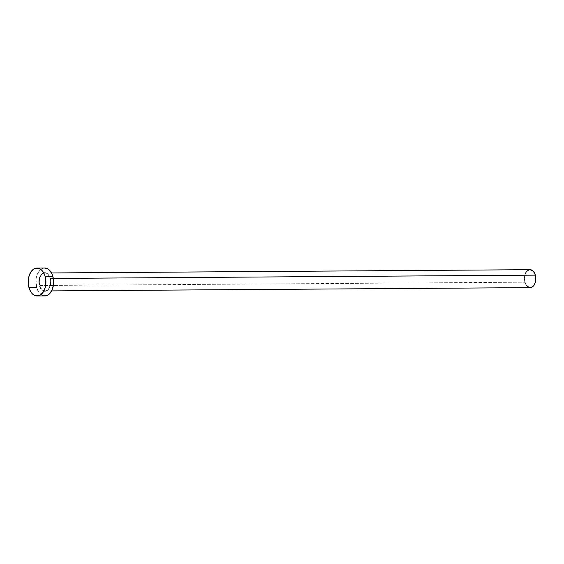 <?xml version="1.0" encoding="UTF-8"?>
<svg xmlns="http://www.w3.org/2000/svg" width="564" height="564" viewBox="0 0 564 564"><rect width="100%" height="100%" fill="white"/><g stroke="black" fill="none" stroke-linecap="round" stroke-linejoin="round"><path stroke-width="0.42" stroke-dasharray="2.82 2.11" d="M50.217 278.292A9.369 5.95 -90.4 0 0 42.392 273.357A9.369 5.95 -90.4 0 0 39.311 285.659L40.629 288.676L43.703 291.186L46.029 291.144L47.136 290.594L49.04 288.528L50.619 283.699L50.577 280.04L49.646 276.677L46.939 273.272L44.655 272.602L43.498 272.807L40.481 275.422L38.909 280.252L39.311 285.659A9.369 5.95 -90.4 0 0 47.136 290.594A9.369 5.95 -90.4 0 0 50.217 278.292M528.898 269.881L530.04 269.691A8.975 5.696 -90.4 0 0 524.88 282.19L39.847 285.497A8.975 5.696 89.6 0 1 44.549 273.032A8.975 5.696 89.6 0 1 50.295 278.447A8.975 5.696 89.6 0 1 45.134 290.946A8.975 5.696 89.6 0 1 39.847 285.497L524.88 282.19A8.975 5.696 -90.4 0 0 530.167 287.633M53.319 278.426L50.295 278.447L53.319 278.426M41.517 294.93L38.613 291.955L36.639 287.464L36.047 279.406L37.309 274.351L39.713 270.459L42.878 268.316L44.662 268.013A13.959 8.862 -90.4 0 0 36.639 287.464L28.933 287.513L36.639 287.464A13.959 8.862 -90.4 0 0 44.859 295.931M39.847 285.497A8.975 5.696 89.6 0 1 45.007 272.997A8.975 5.696 89.6 0 1 50.295 278.447A8.975 5.696 89.6 0 1 45.592 290.911A8.975 5.696 89.6 0 1 39.847 285.497M524.88 282.19L524.407 278.764L525.317 273.766M526.008 272.391L526.861 271.256M526.149 285.081L525.429 283.734M51.613 290.897L45.134 290.946C49.512 289.755 51.183 285.567 50.14 278.39C49.026 274.908 47.313 273.11 45.007 272.997L51.486 272.955"/><path stroke-width="0.85" d="M51.613 290.897L530.167 287.633A8.975 5.696 -90.4 0 0 535.328 275.133L53.319 278.426L535.328 275.133A8.975 5.696 -90.4 0 0 530.047 269.691L51.486 272.955M45.183 276.536A13.959 8.862 89.6 0 1 37.154 295.987A13.959 8.862 89.6 0 1 28.933 287.513A13.959 8.862 89.6 0 1 36.963 268.069A13.959 8.862 89.6 0 1 45.183 276.536L52.889 276.487L45.183 276.536L45.776 284.594L45.303 287.224L43.435 291.785L40.594 294.859L38.937 295.684L35.483 295.748L33.812 294.979L32.268 293.717L29.779 289.91L28.397 284.905L28.813 276.832L30.682 272.271L33.523 269.19L35.179 268.365L38.634 268.309L41.849 270.332L44.337 274.139L45.183 276.536M37.154 295.987L44.859 295.931A13.959 8.862 -90.4 0 0 52.889 276.487A13.959 8.862 -90.4 0 0 44.669 268.013L36.963 268.069M44.605 268.02L48.01 269.021L49.554 270.283L52.043 274.09L53.418 279.095L53.481 284.545L52.212 289.6L49.815 293.491L48.3 294.81L44.923 295.931L41.517 294.93M525.317 273.766L526.008 272.391M526.861 271.256L528.898 269.881M530.005 269.691L533.184 271.143L534.785 273.596L535.673 276.811L535.405 282L534.207 284.933L531.316 287.443L529.095 287.485L526.149 285.081M525.429 283.734L524.88 282.19"/></g></svg>
